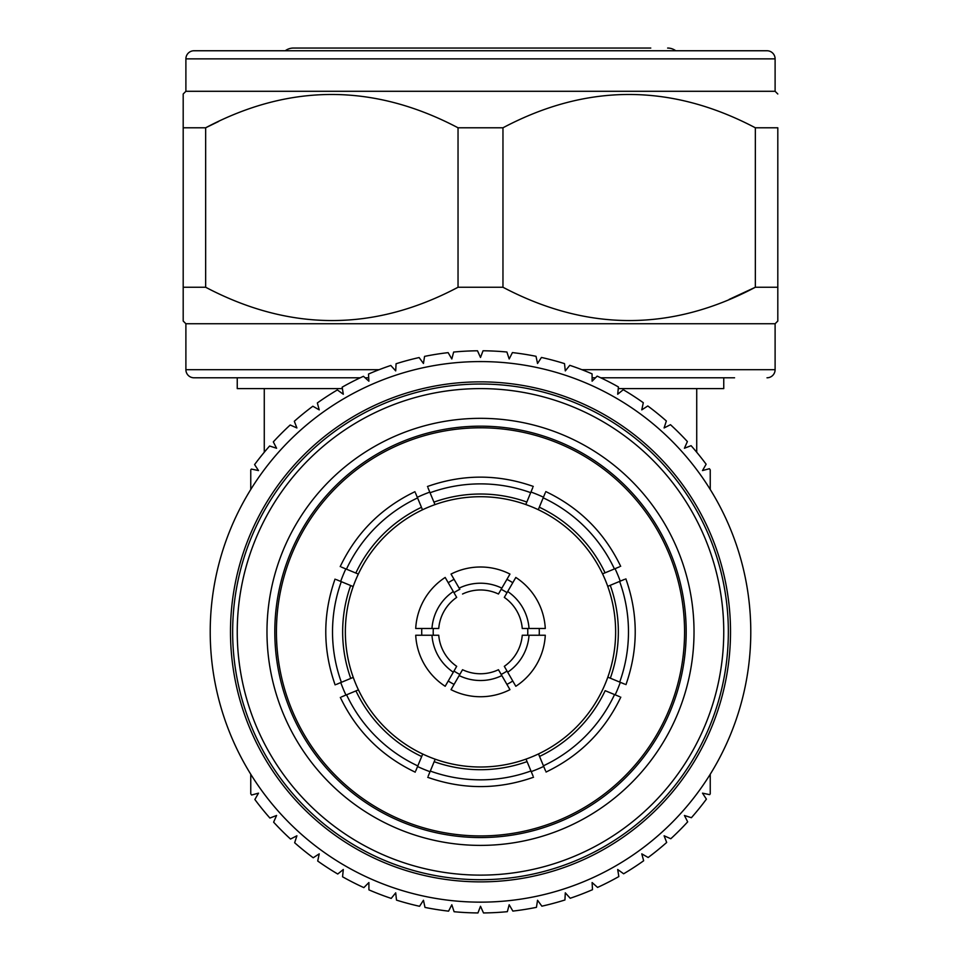 <?xml version="1.0" encoding="UTF-8"?>
<svg xmlns="http://www.w3.org/2000/svg" width="961" height="961" viewBox="0 0 961 961"><rect width="100%" height="100%" fill="white"/><g stroke="black" fill="none" stroke-linecap="round" stroke-linejoin="round"><path stroke-width="1.44" d="M342.404 388.604L237.247 388.604L237.247 377.793L226.436 377.793L360.231 377.793L194.002 377.793A8.108 8.108 0 0 1 185.893 369.685L185.893 323.737L183.191 321.034L183.191 287.255L205.654 287.255L205.654 127.789C289.501 83.379 373.625 83.379 458.037 127.789L502.963 127.789C586.823 83.379 670.946 83.379 755.346 127.789L777.809 127.789L777.809 287.255L755.346 287.255C671.499 331.653 587.375 331.653 502.963 287.255L502.963 127.789M618.271 388.604L723.753 388.604L723.753 377.793L734.564 377.793L600.769 377.793L734.564 377.793M285.261 50.753A13.514 13.514 0 0 1 293.369 48.05L650.777 48.05M675.739 50.753A13.514 13.514 0 0 0 667.631 48.05M310.223 48.05L293.369 48.05M264.275 452.259L264.275 388.604M696.725 452.259L696.725 388.604M365.096 377.793L368.712 377.793L365.096 377.793M592.096 377.793L595.484 377.793L592.096 377.793M226.436 377.793L194.002 377.793M766.998 377.793A8.108 8.108 0 0 0 775.107 369.685L775.107 323.737L777.809 321.034L777.809 287.255M183.191 103.416L183.191 93.998L185.893 91.295L185.893 58.861A8.108 8.108 0 0 1 194.002 50.753L766.998 50.753A8.108 8.108 0 0 1 775.107 58.861L775.107 91.295L777.809 93.998M729.135 299.412L755.346 287.255L755.346 127.789M777.809 311.628L777.809 321.034M218.591 121.482L205.654 127.789L183.191 127.789L183.191 321.034M185.893 91.295L775.107 91.295M183.191 93.998L183.191 127.789M458.037 127.789L458.037 287.255L502.963 287.255M185.893 323.737L775.107 323.737M458.037 287.255C374.177 331.653 290.054 331.653 205.654 287.255M545.259 492.825L543.445 497.197A148.655 148.655 0 0 0 530.965 492.032L532.766 487.659M624.614 579.339L620.241 581.153A148.655 148.655 0 0 0 615.052 568.672L619.425 566.858M619.545 696.629L615.172 694.815A148.655 148.655 0 0 0 620.325 682.322L624.71 684.136M533.031 775.971L531.217 771.599A148.655 148.655 0 0 0 543.698 766.422L545.512 770.794M415.741 770.914L417.555 766.53A148.655 148.655 0 0 0 430.035 771.695L428.234 776.068M336.386 684.4L340.759 682.574A148.655 148.655 0 0 0 345.948 695.055L341.575 696.869M341.455 567.11L345.828 568.912A148.655 148.655 0 0 0 340.675 581.405L336.29 579.591M427.969 487.756L429.783 492.128A148.655 148.655 0 0 0 417.302 497.305L415.488 492.933M435.153 759.31L430.3 771.07A147.982 147.982 0 0 0 530.952 770.974L526.027 759.106A135.141 135.141 0 0 1 358.333 574.077A135.141 135.141 0 0 1 602.559 573.861L614.427 568.936A147.982 147.982 0 0 0 543.193 497.822L538.28 509.702A135.141 135.141 0 0 1 607.82 677.157L619.701 682.07A147.982 147.982 0 0 0 619.617 581.417L607.748 586.342M530.7 492.657L525.799 504.537A135.141 135.141 0 0 0 434.973 504.621L430.047 492.753A147.982 147.982 0 0 1 530.7 492.657M526.832 502.038A137.843 137.843 0 0 0 433.94 502.122L434.973 504.621A135.141 135.141 0 0 1 525.799 504.537M417.567 497.93L422.492 509.798A135.141 135.141 0 0 0 358.333 574.077L346.453 569.176A147.982 147.982 0 0 1 417.567 497.93M421.459 507.3A137.843 137.843 0 0 0 355.834 573.044L358.333 574.077M353.252 677.385L341.383 682.322A147.982 147.982 0 0 1 341.299 581.657L353.18 586.57A135.141 135.141 0 0 0 353.252 677.385A135.141 135.141 0 0 1 353.18 586.57M346.573 694.803L358.441 689.866A135.141 135.141 0 0 0 422.72 754.037L417.807 765.905A147.982 147.982 0 0 1 346.573 694.803M539.541 756.427A137.843 137.843 0 0 0 605.166 690.683L614.547 694.563A147.982 147.982 0 0 1 543.433 765.797L538.508 753.929A135.141 135.141 0 0 1 526.027 759.106M607.82 677.157A135.141 135.141 0 0 1 538.508 753.929M538.28 509.702L539.313 507.204A137.843 137.843 0 0 1 605.058 572.828M480.5 418.335A213.522 213.522 0 0 1 694.022 631.87A213.522 213.522 0 0 1 480.5 845.392A213.522 213.522 0 0 1 266.978 631.87A213.522 213.522 0 0 1 480.5 418.335M480.5 835.926A204.068 204.068 0 0 1 276.432 631.87A204.068 204.068 0 0 1 480.5 427.801A204.068 204.068 0 0 1 684.568 631.87A204.068 204.068 0 0 1 480.5 835.926A204.068 204.068 0 0 0 684.568 631.87A204.068 204.068 0 0 0 480.5 427.801M710.239 774.242L710.239 793.834A281.092 281.092 0 0 1 709.662 794.651L702.491 793.149L706.407 799.144A281.092 281.092 0 0 1 691.391 817.715L684.412 815.469L687.68 821.847A281.092 281.092 0 0 1 670.802 838.737L664.099 835.782L666.682 842.461A281.092 281.092 0 0 1 648.146 857.5L641.78 853.848L643.654 860.768A281.092 281.092 0 0 1 623.641 873.789L617.695 869.501L618.836 876.564A281.092 281.092 0 0 1 597.562 887.423L592.108 882.534L592.493 889.682A281.092 281.092 0 0 1 570.209 898.259L565.296 892.829L564.936 899.976A281.092 281.092 0 0 1 541.872 906.175L537.547 900.265L536.442 907.34A281.092 281.092 0 0 1 512.862 911.088L509.186 904.757L507.348 911.677A281.092 281.092 0 0 1 483.503 912.95L480.5 906.259L477.953 912.95A281.092 281.092 0 0 1 454.097 911.725L451.814 904.757L448.583 911.148A281.092 281.092 0 0 1 424.99 907.424L423.453 900.265L419.561 906.283A281.092 281.092 0 0 1 396.497 900.121L395.704 892.829L391.211 898.403A281.092 281.092 0 0 1 368.916 889.862L368.892 882.534L363.847 887.616A281.092 281.092 0 0 1 342.56 876.792L343.305 869.501L337.743 874.017A281.092 281.092 0 0 1 317.707 861.032L319.22 853.848L313.214 857.765A281.092 281.092 0 0 1 294.655 842.749L296.901 835.782L290.522 839.049A281.092 281.092 0 0 1 273.621 822.172L276.588 815.469L269.909 818.051A281.092 281.092 0 0 1 254.869 799.504L258.509 793.149L251.602 795.023A281.092 281.092 0 0 1 250.761 793.834L250.761 774.242M480.5 902.151A270.281 270.281 0 0 1 210.219 631.87A270.281 270.281 0 0 1 480.5 361.576A270.281 270.281 0 0 1 750.781 631.87A270.281 270.281 0 0 1 480.5 902.151M480.5 881.874A250.016 250.016 0 0 1 230.484 631.87A250.016 250.016 0 0 1 480.5 381.853A250.016 250.016 0 0 1 730.516 631.87A250.016 250.016 0 0 1 480.5 881.874A250.016 250.016 0 0 1 230.484 631.87A250.016 250.016 0 0 1 480.5 381.853M480.5 875.123A243.253 243.253 0 0 1 237.247 631.87A243.253 243.253 0 0 1 480.5 388.604A243.253 243.253 0 0 1 723.753 631.87A243.253 243.253 0 0 1 480.5 875.123M250.761 489.485L250.761 469.893A281.092 281.092 0 0 1 251.338 469.076L258.509 470.578L254.593 464.583A281.092 281.092 0 0 1 269.609 446.012L276.588 448.258L273.32 441.892A281.092 281.092 0 0 1 290.198 424.99L296.901 427.957L294.318 421.278A281.092 281.092 0 0 1 312.854 406.227L319.22 409.879L317.346 402.959A281.092 281.092 0 0 1 337.359 389.938L343.305 394.238L342.164 387.163A281.092 281.092 0 0 1 363.438 376.304L368.892 381.193L368.507 374.045A281.092 281.092 0 0 1 390.791 365.468L395.704 370.898L396.064 363.751A281.092 281.092 0 0 1 419.128 357.552L423.453 363.474L424.558 356.387A281.092 281.092 0 0 1 448.138 352.639L451.814 358.982L453.652 352.05A281.092 281.092 0 0 1 477.497 350.789L480.5 357.468L483.047 350.777A281.092 281.092 0 0 1 506.903 352.014L509.186 358.982L512.417 352.591A281.092 281.092 0 0 1 536.01 356.303L537.547 363.474L541.439 357.456A281.092 281.092 0 0 1 564.503 363.618L565.296 370.898L569.789 365.324A281.092 281.092 0 0 1 592.084 373.865L592.108 381.193L597.153 376.123A281.092 281.092 0 0 1 618.44 386.947L617.695 394.238L623.257 389.71A281.092 281.092 0 0 1 643.293 402.707L641.78 409.879L647.786 405.962A281.092 281.092 0 0 1 666.345 420.978L664.099 427.957L670.478 424.69A281.092 281.092 0 0 1 687.379 441.555L684.412 448.258L691.091 445.676A281.092 281.092 0 0 1 706.131 464.223L702.491 470.578L709.398 468.716A281.092 281.092 0 0 1 710.239 469.893L710.239 489.485M515.817 577.453A64.867 64.867 0 0 1 545.283 628.482L522.255 628.482A41.9 41.9 0 0 0 504.309 597.394L515.817 577.453M459.839 589.321L459.154 588.144A48.651 48.651 0 0 1 501.846 588.144L501.161 589.321A47.305 47.305 0 0 1 507.012 592.697L507.696 591.52A48.651 48.651 0 0 1 529.03 628.482L527.673 628.482A47.305 47.305 0 0 1 527.673 635.245L545.283 635.245A64.867 64.867 0 0 1 515.817 686.274L504.309 666.333A41.9 41.9 0 0 0 522.255 635.245L529.03 635.245A48.651 48.651 0 0 1 507.696 672.207L507.012 671.03A47.305 47.305 0 0 1 501.161 674.418L509.967 689.662A64.867 64.867 0 0 1 451.033 689.662L462.541 669.721A41.9 41.9 0 0 0 498.459 669.721L501.846 675.583A48.651 48.651 0 0 1 459.154 675.583L459.839 674.418A47.305 47.305 0 0 1 453.988 671.03L445.183 686.274A64.867 64.867 0 0 1 415.717 635.245L438.745 635.245A41.9 41.9 0 0 0 456.691 666.333L453.304 672.207A48.651 48.651 0 0 1 431.969 635.245L433.327 635.245A47.305 47.305 0 0 1 433.327 628.482L415.717 628.482A64.867 64.867 0 0 1 445.183 577.453L456.691 597.394A41.9 41.9 0 0 0 438.745 628.482L431.969 628.482A48.651 48.651 0 0 1 453.304 591.52L453.988 592.697A47.305 47.305 0 0 1 459.839 589.321L451.033 574.077A64.867 64.867 0 0 1 509.967 574.077L498.459 594.018A41.9 41.9 0 0 0 462.541 594.018M506.915 579.351A58.789 58.789 0 0 1 512.766 582.726M448.234 582.726A58.789 58.789 0 0 1 454.085 579.351M421.807 635.245A58.789 58.789 0 0 1 421.807 628.482M454.085 684.376A58.789 58.789 0 0 1 448.234 681.001M512.766 681.001A58.789 58.789 0 0 1 506.915 684.376M539.193 628.482A58.789 58.789 0 0 1 539.193 635.245M185.893 58.861L775.107 58.861M185.893 369.685L379.115 369.685M394.611 369.685L395.764 369.685M565.164 369.685L566.269 369.685M581.885 369.685L775.107 369.685M350.753 678.43A137.843 137.843 0 0 1 350.669 585.537M421.687 756.535A137.843 137.843 0 0 1 355.942 690.911M527.06 761.605A137.843 137.843 0 0 1 434.168 761.689M610.247 585.309A137.843 137.843 0 0 1 610.331 678.19M480.5 426.167A205.69 205.69 0 0 1 686.19 631.87A205.69 205.69 0 0 1 480.5 837.56A205.69 205.69 0 0 1 274.81 631.87A205.69 205.69 0 0 1 480.5 426.167M480.5 879.711A247.842 247.842 0 0 1 232.658 631.87A247.842 247.842 0 0 1 480.5 384.028A247.842 247.842 0 0 1 728.342 631.87A247.842 247.842 0 0 1 480.5 879.711M620.674 566.329C604.481 532.622 579.519 507.708 545.788 491.576M533.271 486.41C497.99 474.025 462.721 474.049 427.465 486.494M414.96 491.696C381.253 507.888 356.339 532.85 340.206 566.594M335.041 579.087C322.656 614.367 322.692 649.648 335.137 684.905M340.326 697.41C356.519 731.117 381.481 756.031 415.224 772.163M427.729 777.329C463.01 789.714 498.279 789.678 533.535 777.233M546.04 772.043C579.747 755.851 604.661 730.889 620.794 697.157M625.863 578.834C638.308 614.091 638.344 649.36 625.959 684.64"/></g></svg>
